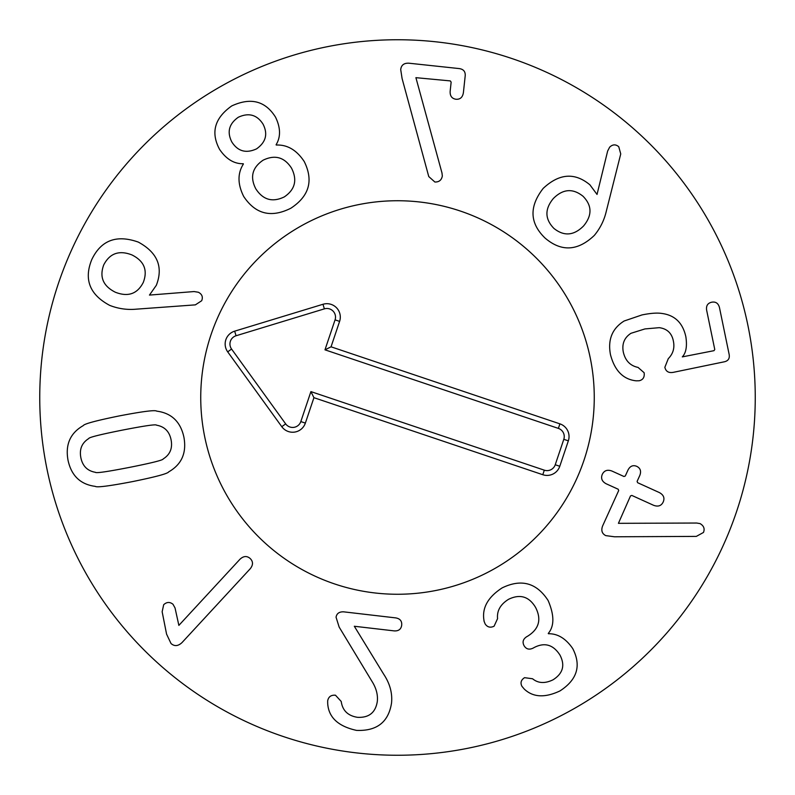 <?xml version="1.0" encoding="UTF-8"?>
<svg xmlns="http://www.w3.org/2000/svg" width="795" height="795" viewBox="0 0 795 795"><rect width="100%" height="100%" fill="white"/><g stroke="black" fill="none" stroke-linecap="round" stroke-linejoin="round"><path stroke-width="1.19" d="M583.073 196.295C572.877 188.097 562.969 188.842 553.33 198.531C544.605 209.085 544.804 219.052 553.926 228.423C564.033 236.493 573.91 235.668 583.57 225.959C592.275 215.425 592.106 205.537 583.073 196.295M606.337 211.102C604.26 220.155 600.255 228.254 594.322 235.409C577.826 251.101 561.429 252.005 545.131 238.122C529.659 223.216 529.003 206.65 543.174 188.415C559.163 173.439 574.735 172.237 589.89 184.808L597.035 194.437L607.648 151.03L609.656 147.164C612.657 144.292 615.688 144.143 618.749 146.717L620.746 153.932L606.337 211.102M639.21 380.755L636.159 380.825C623.3 379.444 614.744 370.748 610.49 354.749C607.619 339.743 612.16 328.494 624.135 321.001L642.022 314.919C650.539 313.2 657.117 312.703 661.768 313.439C674.806 315.128 682.835 322.909 685.856 336.782C687.268 346.193 686.085 352.901 682.309 356.885L713.99 350.675L714.765 349.492L706.636 310.169C705.99 305.807 707.669 303.153 711.674 302.209C715.709 301.494 718.302 303.253 719.455 307.516L729.154 354.451C729.84 358.466 728.23 360.91 724.334 361.795L673.276 372.348C668.645 373.163 665.842 371.474 664.858 367.29L668.287 358.654C673.067 353.815 674.776 348.021 673.415 341.284C671.914 333.284 667.194 328.742 659.274 327.669L644.914 328.931L630.982 333.294C624.323 337.617 621.76 343.887 623.31 352.096C625.307 360.672 630.216 365.77 638.037 367.409L644.119 372.716C644.725 377.128 643.085 379.801 639.21 380.755M605.78 535.621C602.014 533.713 600.95 530.504 602.59 526.012L618.689 490.555L618.192 489.233L606.168 483.777C601.964 481.502 600.672 478.352 602.292 474.337C604.25 470.471 607.469 469.378 611.951 471.047L623.966 476.503L625.287 476.006L628.04 469.944C630.147 466.029 633.049 464.827 636.745 466.337C640.353 468.146 641.396 471.137 639.866 475.311L637.113 481.373L637.61 482.694L659.323 492.552C663.596 494.858 664.888 498.008 663.199 501.993C661.311 505.888 658.091 506.981 653.55 505.282L631.826 495.424L630.505 495.921L618.421 523.329L696.659 523.031L700.057 523.597C703.813 525.793 704.956 528.745 703.466 532.461L696.321 536.396L614.505 536.784L605.78 535.621M483.976 620.965L484.076 620.915C481.691 608.284 487.713 597.274 502.122 587.903C521.272 578.561 536.605 582.775 548.123 600.513C554.383 615.151 554.433 626.122 548.252 633.446L548.421 633.734C557.712 633.575 565.811 638.514 572.718 648.551C581.503 665.594 577.25 679.715 559.968 690.925C544.943 698.02 533.038 697.394 524.253 689.066L521.927 686.304C520.159 682.796 521.043 679.924 524.571 677.678L532.57 678.761C538.155 683.372 544.982 683.72 553.042 679.805C562.989 673.504 565.285 665.236 559.928 655.01C553.191 644.586 544.575 642.112 534.071 647.577L533.197 648.074C529.241 650.012 526.201 649.227 524.084 645.709C522.166 642.072 523.05 639.071 526.757 636.676L527.82 636.08C539.08 628.944 541.673 619.404 535.601 607.459C529.053 596.469 520.039 593.746 508.562 599.301C500.453 604.349 496.796 610.789 497.571 618.639L494.083 626.212C490.336 628 487.345 627.225 485.119 623.886L483.976 620.965M339.147 627.066L336.056 617.208C336.712 613.492 339.227 611.693 343.599 611.832L395.731 617.894C400.074 618.659 402.061 621.084 401.694 625.178C401.107 629.243 398.613 631.15 394.221 630.892L354.322 626.261L383.707 674.24C389.918 683.601 392.521 693.21 391.528 703.068C388.526 722.118 376.86 731.221 356.518 730.386C338.173 726.342 328.564 717.368 327.699 703.466L327.669 700.892C328.444 696.778 331.048 694.89 335.47 695.218L341.224 701.468C342.486 710.511 347.902 715.798 357.482 717.319C368.91 717.905 375.518 712.638 377.297 701.528C378.042 694.76 376.194 687.923 371.752 680.997L339.147 627.066M178.865 625.387L239.921 559.302C243.479 555.944 246.897 555.675 250.177 558.507C253.257 561.548 253.257 564.977 250.186 568.793L181.976 642.618C178.09 646.226 174.443 646.524 171.024 643.523L166.572 634.122L162.15 611.762L163.681 604.717C166.731 601.894 169.842 601.745 173.002 604.27L175.039 607.956L178.865 625.387M122.241 430.145C99.912 434.597 88.742 437.409 88.742 438.562C81.865 442.894 79.242 449.255 80.852 457.642C82.541 466.019 87.39 470.908 95.39 472.3C95.837 473.373 107.236 471.723 129.585 467.371C152.044 462.889 163.243 460.076 163.204 458.924C170.08 454.591 172.704 448.231 171.084 439.844C169.395 431.466 164.555 426.587 156.545 425.186C156.148 424.113 144.72 425.762 122.241 430.145M119.429 415.884C142.782 411.422 155.214 409.842 156.714 411.134C171.531 413.072 180.604 421.797 183.933 437.31C186.745 452.921 181.667 464.449 168.699 471.862C167.795 473.631 155.701 476.881 132.397 481.631C109.163 486.063 96.771 487.643 95.221 486.361C80.404 484.423 71.331 475.688 68.012 460.176C65.19 444.564 70.268 433.046 83.246 425.623C84.191 423.844 96.255 420.605 119.429 415.884M441.98 172.962L442.328 176.013C441.553 180.127 439.069 182.135 434.875 182.015L428.763 176.57L402.091 78.536L400.71 69.582C401.266 65.061 404.019 62.944 408.978 63.212L459.281 68.589C463.525 69.225 465.502 71.629 465.204 75.803L463.406 92.568C462.68 97.288 460.216 99.524 456.002 99.256C451.828 98.62 449.881 95.927 450.169 91.157L451.143 82.114L450.268 80.901L415.904 77.671L441.98 172.962M262.976 124.02C256.914 114.709 248.686 112.453 238.311 117.253C228.96 123.841 226.804 132.089 231.842 141.997C237.854 151.378 246.092 153.664 256.556 148.864C265.947 142.196 268.094 133.918 262.976 124.02M263.105 160.192C252.254 167.576 249.809 177.096 255.771 188.773C262.976 199.903 272.476 202.616 284.302 196.902C295.094 189.558 297.499 179.968 291.517 168.133C284.391 157.132 274.921 154.478 263.105 160.192M276.262 145.038C287.353 144.571 296.674 150.076 304.247 161.554C313.677 180.624 309.205 196.176 290.841 208.23C271.224 218.108 255.513 214.203 243.717 196.504C237.556 184.211 237.457 173.389 243.399 164.018L243.24 163.73C234.137 163.939 226.267 159.179 219.619 149.44C210.526 132.566 214.58 118.058 231.762 105.914C250.763 97.169 265.351 100.915 275.527 117.153C280.645 127.776 280.834 136.978 276.094 144.75L276.262 145.038M131.93 254.927C119.171 249.958 109.77 253.277 103.738 264.884C99.256 277.018 103.141 286.14 115.394 292.252C128.094 297.191 137.396 293.911 143.299 282.404C147.91 270.171 144.124 261.008 131.93 254.927M194.089 291.556L198.392 292.252C202.059 294.2 203.152 297.032 201.672 300.739L195.361 304.863L136.551 309.146C127.309 310.03 118.356 308.768 109.7 305.379C89.686 294.687 83.713 279.413 91.773 259.577C101.054 240.209 116.577 234.386 138.34 242.107C157.44 252.512 163.442 266.901 156.347 285.276L149.46 295.084L194.089 291.556M755.25 397.5A357.75 357.75 0 0 1 218.625 707.321A357.75 357.75 0 0 1 218.625 87.679A357.75 357.75 0 0 1 755.25 397.5M200.738 397.5A196.763 196.763 0 0 1 495.881 227.102A196.763 196.763 0 0 1 495.881 567.898A196.763 196.763 0 0 1 200.738 397.5M558.378 428.396L324.976 349.83L335.063 319.858A8.626 8.626 0 0 0 324.38 308.858L236.055 335.758A8.626 8.626 0 0 0 231.574 349.055L285.663 423.884A8.626 8.626 0 0 0 300.818 421.579L310.915 391.607L544.317 470.173A8.626 8.626 0 0 0 555.238 464.747L563.804 439.317A8.626 8.626 0 0 0 558.378 428.396L559.909 423.854A13.416 13.416 0 0 1 568.346 440.847L559.779 466.277A13.416 13.416 0 0 1 542.786 474.714L313.926 397.679L305.359 423.109A13.416 13.416 0 0 1 281.778 426.686L227.698 351.857A13.416 13.416 0 0 1 234.664 331.167L322.979 304.276A13.416 13.416 0 0 1 339.604 321.389L331.048 346.819L559.909 423.854M331.048 346.819L324.976 349.83M313.926 397.679L310.915 391.607M334.725 583.977A196.763 196.763 0 0 1 267.388 249.898A196.763 196.763 0 0 1 590.387 358.625A196.763 196.763 0 0 1 334.725 583.977M339.604 321.389L335.063 319.858M322.979 304.276L324.38 308.858M234.664 331.167L236.055 335.758M227.698 351.857L231.574 349.055M281.778 426.686L285.663 423.884M305.359 423.109L300.818 421.579M542.786 474.714L544.317 470.173M559.779 466.277L555.238 464.747M568.346 440.847L563.804 439.317"/></g></svg>
